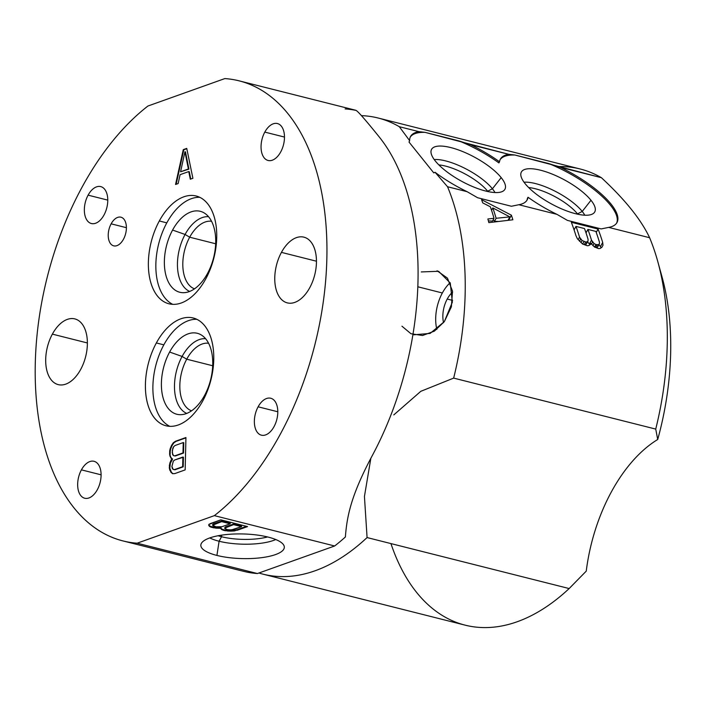 <?xml version="1.0" encoding="UTF-8"?>
<svg xmlns="http://www.w3.org/2000/svg" width="706" height="706" viewBox="0 0 706 706"><rect width="100%" height="100%" fill="white"/><g stroke="black" fill="none" stroke-linecap="round" stroke-linejoin="round"><path stroke-width="1.06" d="M355.762 110.357C356.662 110.348 360.422 113.622 379.148 136.849A237.26 138.032 104.2 0 1 371.347 457.338A237.26 138.032 -75.8 0 0 379.148 136.849C360.422 113.622 356.662 110.348 355.762 110.357A237.26 138.032 -75.8 0 0 345.137 108.918M246.95 572.116A237.26 138.032 -75.8 0 0 257.425 573.537L334.644 545.985A237.26 138.032 -75.8 0 0 345.375 536.992A237.26 138.032 104.2 0 1 334.644 545.985L214.359 515.636A237.26 138.032 -75.8 0 0 326.843 258.749A237.26 138.032 -75.8 0 0 224.843 78.578L147.933 106.024A237.26 138.032 -75.8 0 0 35.3 362.787A237.26 138.032 -75.8 0 0 137.141 543.196L214.359 515.636A237.26 138.032 -75.8 0 0 326.366 270.645A237.26 138.032 -75.8 0 0 239.105 80.846A237.26 138.032 -75.8 0 0 224.843 78.578L147.933 106.024A237.26 138.032 -75.8 0 0 35.785 351.014A237.26 138.032 -75.8 0 0 123.029 540.937A237.26 138.032 -75.8 0 0 137.141 543.196L257.425 573.537A237.26 138.032 104.2 0 1 246.95 572.116L240.287 570.519M378.142 118.017L580.217 168.999A235.222 136.849 104.2 0 1 601.38 177.683C625.022 199.604 641.101 219.619 649.617 237.728L608.66 227.394A66.364 21.718 28.5 0 0 617 222.514A66.364 21.718 28.5 0 0 560.423 167.348L548.703 163.545A66.364 21.718 -151.5 0 1 616.665 223.061A66.364 21.718 28.5 0 0 548.703 163.545L514.912 155.02L508.699 154.296A66.364 21.718 28.5 0 0 500.351 159.177A66.364 21.718 28.5 0 0 499.521 161.78A66.364 21.718 28.5 0 0 470.611 144.686L508.699 154.296A66.364 21.718 28.5 0 0 499.521 161.78L498.913 162.901L499.521 161.78A66.364 21.718 28.5 0 0 470.611 144.686L458.891 140.891A66.364 21.718 -151.5 0 1 498.913 162.901A66.364 21.718 28.5 0 0 458.891 140.891L425.1 132.366L418.879 131.634L399.305 126.701A235.222 136.849 -75.8 0 0 378.142 118.017A235.222 136.849 -75.8 0 0 361.428 115.634A235.222 136.849 104.2 0 1 399.305 126.701L409.63 140.635L409.03 142.082L433.793 172.908L435.028 172.255L447.542 186.746A235.222 136.849 104.2 0 1 453.658 378.107L420.802 391.318L393.789 414.907L420.811 391.318L453.658 378.107A235.222 136.849 -75.8 0 0 447.542 186.746L467.116 191.688L477.609 197.733L511.4 206.258L518.839 204.731A66.364 21.718 28.5 0 0 527.188 199.851A66.364 21.718 28.5 0 0 528.017 197.248L527.408 198.377A66.364 21.718 -151.5 0 1 526.852 200.398A66.364 21.718 28.5 0 0 527.408 198.377L528.017 197.248A66.364 21.718 28.5 0 0 556.928 214.342L567.421 220.396L601.212 228.92L608.66 227.394L649.617 237.728A235.222 136.849 104.2 0 1 655.733 429.089L453.658 378.107L655.733 429.089A235.222 136.849 -75.8 0 0 657.798 261.626A235.222 136.849 -75.8 0 0 649.617 237.728C641.101 219.619 625.022 199.604 601.38 177.683L514.912 155.02A66.364 21.718 28.5 0 0 500.077 159.75A66.364 21.718 -151.5 0 1 514.912 155.02L508.699 154.296L425.1 132.366A66.364 21.718 28.5 0 0 410.257 137.096A66.364 21.718 -151.5 0 1 425.1 132.366L418.879 131.634A66.364 21.718 28.5 0 0 410.539 136.523A66.364 21.718 28.5 0 0 409.63 140.635L409.03 142.082L433.793 172.908L435.028 172.255A66.364 21.718 28.5 0 0 467.116 191.688L477.609 197.733L511.4 206.258L518.839 204.731L556.928 214.342L518.839 204.731A66.364 21.718 28.5 0 0 528.017 197.248A66.364 21.718 28.5 0 0 556.928 214.342L567.421 220.396L601.212 228.92L608.66 227.394A66.364 21.718 28.5 0 0 611.017 204.052A66.364 21.718 28.5 0 0 560.423 167.348L601.38 177.683A235.222 136.849 -75.8 0 0 558.172 166.581M401.952 326.198L410.954 333.726L422.541 335.5L434.384 331.14L444.348 321.609L452.352 302.186L450.269 283.018L438.594 271.289L421.279 271.925M501.181 177.621A41.76 13.661 -151.5 0 1 485.71 191.044A41.76 13.661 -151.5 0 1 435.32 161.003A41.76 13.661 -151.5 0 1 450.799 147.58A41.76 13.661 -151.5 0 1 501.181 177.621L492.417 188.784A38.742 12.682 -151.5 0 1 494.977 192.544A38.742 12.682 28.5 0 0 492.417 188.784L501.181 177.621A41.76 13.661 28.5 0 0 461.115 150.934A41.76 13.661 28.5 0 0 431.172 150.325A41.76 13.661 28.5 0 0 435.32 161.003A41.76 13.661 28.5 0 0 472.676 186.587A41.76 13.661 28.5 0 0 504.366 190.064A41.76 13.661 28.5 0 0 501.181 177.621M590.993 200.275A41.76 13.661 -151.5 0 1 575.522 213.697A41.76 13.661 -151.5 0 1 525.132 183.666A41.76 13.661 -151.5 0 1 540.611 170.243A41.76 13.661 -151.5 0 1 590.993 200.275L582.229 211.447A38.742 12.682 -151.5 0 1 584.789 215.198A38.742 12.682 28.5 0 0 582.229 211.447L590.993 200.275A41.76 13.661 28.5 0 0 550.927 173.588A41.76 13.661 28.5 0 0 520.984 172.979A41.76 13.661 28.5 0 0 525.132 183.666A41.76 13.661 28.5 0 0 562.488 209.25A41.76 13.661 28.5 0 0 594.178 212.727A41.76 13.661 28.5 0 0 590.993 200.275M524.028 182.21A38.742 12.682 -151.5 0 1 582.229 211.447A38.742 12.682 28.5 0 0 524.028 182.21M528.67 187.567A34.912 11.42 -151.5 0 1 577.482 213.865L582.229 211.447L577.482 213.865A34.912 11.42 -151.5 0 1 577.764 214.227A34.912 11.42 28.5 0 0 577.482 213.865L577.482 213.865A34.912 11.42 28.5 0 0 528.67 187.567M434.216 159.547A38.742 12.682 -151.5 0 1 492.417 188.784A38.742 12.682 28.5 0 0 434.216 159.547M438.858 164.913A34.912 11.42 -151.5 0 1 487.669 191.211L492.417 188.784L487.669 191.211A34.912 11.42 -151.5 0 1 487.952 191.564A34.912 11.42 28.5 0 0 487.669 191.211L487.669 191.211A34.912 11.42 28.5 0 0 438.858 164.913M390.939 543.585A235.222 136.849 -75.8 0 0 569.16 588.548A235.222 136.849 104.2 0 1 465.139 625.154L263.064 574.172A235.222 136.849 -75.8 0 0 367.076 537.566L569.16 588.548L586.254 571.119A135.578 78.869 104.2 0 1 657.718 439.494L655.733 429.089L657.718 439.494A215.568 125.412 -75.8 0 0 659.836 269.524M657.798 261.626L662.016 276.858A215.568 125.412 104.2 0 1 657.718 439.494A135.578 78.869 104.2 0 0 586.254 571.119L569.16 588.548L367.076 537.566L364.437 496.459L370.862 458.229L364.437 496.459L367.076 537.566A235.222 136.849 104.2 0 1 258.925 573.007A235.222 136.849 -75.8 0 0 263.064 574.172M512.865 219.778A235.222 136.849 -75.8 0 0 511.409 215.189L481.536 199.648A235.222 136.849 104.2 0 1 482.745 202.887L490.361 206.805A235.222 136.849 104.2 0 1 494.015 218.295L487.864 218.975A235.222 136.849 104.2 0 1 488.843 222.637L512.865 219.778L488.843 222.637A235.222 136.849 -75.8 0 0 487.864 218.975L494.015 218.295L492.497 221.084L488.384 220.899L492.497 221.084L494.015 218.295A235.222 136.849 -75.8 0 0 490.361 206.805L482.745 202.887A235.222 136.849 -75.8 0 0 481.536 199.648L511.409 215.189A235.222 136.849 104.2 0 1 512.865 219.778M590.816 243.27L594.496 247.003L598.644 248.618L600.188 248.441L601.962 247.197L602.986 245.238L602.686 242.44A235.222 136.849 -75.8 0 0 598.079 229.044L571.348 222.302A235.222 136.849 104.2 0 1 575.955 235.698L577.393 238.778L582.556 243.994L587.268 245.75L588.813 245.573L590.587 244.329L590.816 243.27L590.039 244.717L590.816 243.27L590.587 244.329L588.813 245.573L587.268 245.75L582.556 243.994L577.393 238.778L575.955 235.698A235.222 136.849 -75.8 0 0 571.348 222.302L598.079 229.044L596.243 232.433L598.079 229.044A235.222 136.849 104.2 0 1 602.686 242.44L600.444 246.562L598.926 244.664L600.444 246.562L602.686 242.44L602.986 245.238L601.962 247.197L600.188 248.441L598.644 248.618L594.496 247.003L590.816 243.27M509.873 216.892L496.115 218.278A235.222 136.849 -75.8 0 0 492.823 207.935L509.873 216.892L508.011 220.316L509.873 216.892L492.823 207.935L491.544 210.291L492.823 207.935A235.222 136.849 104.2 0 1 496.115 218.278L509.873 216.892M595.882 231.427A235.222 136.849 104.2 0 1 599.447 242.167L599.403 243.782L598.609 244.682L595.935 244.567L594.064 243.535L591.487 240.155A235.222 136.849 -75.8 0 0 587.913 229.415L595.882 231.427L587.913 229.415L586.024 232.901L587.913 229.415A235.222 136.849 104.2 0 1 591.487 240.155L589.369 244.055L587.551 241.796L589.369 244.055L591.487 240.155L592.581 242.061L591.434 244.179L592.581 242.061L594.064 243.535L592.916 245.644L594.064 243.535L595.935 244.567L594.584 247.056L595.935 244.567L597.073 244.85L595.688 247.409L594.831 247.197L595.688 247.409L597.073 244.85L598.609 244.682L597.1 247.471L595.688 247.409L597.1 247.471L599.403 243.782L597.647 247.021L599.403 243.782L599.447 242.167A235.222 136.849 -75.8 0 0 595.882 231.427M585.698 241.981L582.115 240.525L579.538 237.137A235.222 136.849 -75.8 0 0 575.972 226.405L584.506 228.559A235.222 136.849 104.2 0 1 588.072 239.29L588.027 240.914L587.233 241.814L585.698 241.981L584.312 244.541L582.891 244.179L584.312 244.541L585.698 241.981L587.233 241.814L585.724 244.603L584.312 244.541L585.724 244.603L588.027 240.914L586.271 244.152L588.027 240.914L588.072 239.29A235.222 136.849 -75.8 0 0 584.506 228.559L575.972 226.405L574.084 229.882L575.972 226.405A235.222 136.849 104.2 0 1 579.538 237.137L578.161 239.678L579.538 237.137L580.641 239.052L579.458 241.214L580.641 239.052L582.115 240.525L580.976 242.626L582.115 240.525L585.698 241.981M371.347 457.338C350.758 496.353 346.937 516.677 345.375 536.992C346.937 516.677 350.758 496.353 371.347 457.338M309.775 287.66A33.897 19.715 -75.8 0 0 303.898 237.154A33.897 19.715 -75.8 0 0 281.438 252.377L316.447 261.211L281.438 252.377A33.897 19.715 104.2 0 1 310.887 241.876A33.897 19.715 104.2 0 1 309.775 287.66A33.897 19.715 104.2 0 1 280.326 298.161A33.897 19.715 104.2 0 1 281.438 252.377A33.897 19.715 -75.8 0 0 287.316 302.883A33.897 19.715 -75.8 0 0 309.775 287.66M258.114 406.806A19.044 11.084 104.2 0 1 274.669 400.893A19.044 11.084 104.2 0 1 274.043 426.627A19.044 11.084 104.2 0 1 257.487 432.531A19.044 11.084 104.2 0 1 258.114 406.806L277.793 411.766L258.114 406.806A19.044 11.084 -75.8 0 0 261.423 435.187A19.044 11.084 -75.8 0 0 274.043 426.627A19.044 11.084 -75.8 0 0 270.742 398.246A19.044 11.084 -75.8 0 0 258.114 406.806M264.803 132.101A19.044 11.084 104.2 0 1 281.35 126.189A19.044 11.084 104.2 0 1 280.723 151.922A19.044 11.084 104.2 0 1 264.176 157.826A19.044 11.084 104.2 0 1 264.803 132.101L284.474 137.061L264.803 132.101A19.044 11.084 -75.8 0 0 268.103 160.483A19.044 11.084 -75.8 0 0 280.723 151.922A19.044 11.084 -75.8 0 0 277.423 123.541A19.044 11.084 -75.8 0 0 264.803 132.101M88.1 195.156A19.044 11.084 104.2 0 1 104.647 189.243A19.044 11.084 104.2 0 1 104.02 214.977A19.044 11.084 104.2 0 1 87.473 220.881A19.044 11.084 104.2 0 1 88.1 195.156L107.771 200.116L88.1 195.156A19.044 11.084 -75.8 0 0 91.401 223.537A19.044 11.084 -75.8 0 0 104.02 214.977A19.044 11.084 -75.8 0 0 100.72 186.596A19.044 11.084 -75.8 0 0 88.1 195.156M81.411 469.861A19.044 11.084 104.2 0 1 97.966 463.948A19.044 11.084 104.2 0 1 97.34 489.682A19.044 11.084 104.2 0 1 80.784 495.586A19.044 11.084 104.2 0 1 81.411 469.861L101.09 474.82L81.411 469.861A19.044 11.084 -75.8 0 0 84.72 498.242A19.044 11.084 -75.8 0 0 97.34 489.682A19.044 11.084 -75.8 0 0 94.039 461.3A19.044 11.084 -75.8 0 0 81.411 469.861M159.318 220.969A55.589 32.335 104.2 0 1 207.617 203.734A55.589 32.335 104.2 0 1 205.79 278.826A55.589 32.335 104.2 0 1 157.491 296.061A55.589 32.335 104.2 0 1 159.318 220.969L166.801 222.858A55.589 32.335 104.2 0 1 199.798 197.327A55.589 32.335 104.2 0 0 166.801 222.858L159.318 220.969A55.589 32.335 -75.8 0 0 168.955 303.792A55.589 32.335 -75.8 0 0 205.79 278.826A55.589 32.335 -75.8 0 0 196.153 196.003A55.589 32.335 -75.8 0 0 159.318 220.969M156.353 342.957A55.589 32.335 104.2 0 1 204.652 325.722A55.589 32.335 104.2 0 1 202.825 400.805A55.589 32.335 104.2 0 1 154.526 418.04A55.589 32.335 104.2 0 1 156.353 342.957L163.836 344.846A55.589 32.335 104.2 0 1 196.824 319.315A55.589 32.335 104.2 0 0 163.836 344.846L156.353 342.957A55.589 32.335 -75.8 0 0 165.989 425.78A55.589 32.335 -75.8 0 0 202.825 400.805A55.589 32.335 -75.8 0 0 193.179 317.982A55.589 32.335 -75.8 0 0 156.353 342.957M52.368 334.123A33.897 19.715 104.2 0 1 81.817 323.613A33.897 19.715 104.2 0 1 80.705 369.397A33.897 19.715 104.2 0 1 51.256 379.907A33.897 19.715 104.2 0 1 52.368 334.123L87.376 342.957L52.368 334.123A33.897 19.715 -75.8 0 0 58.245 384.629A33.897 19.715 -75.8 0 0 80.705 369.397A33.897 19.715 -75.8 0 0 74.827 318.9A33.897 19.715 -75.8 0 0 52.368 334.123M111.133 223.828A14.782 8.596 104.2 0 1 123.974 219.248A14.782 8.596 104.2 0 1 123.488 239.21A14.782 8.596 104.2 0 1 110.648 243.791A14.782 8.596 104.2 0 1 111.133 223.828L126.4 227.685L111.133 223.828A14.782 8.596 -75.8 0 0 113.701 245.847A14.782 8.596 -75.8 0 0 123.488 239.21A14.782 8.596 -75.8 0 0 120.929 217.192A14.782 8.596 -75.8 0 0 111.133 223.828M183.278 149.637L186.746 148.401L192.897 178.3L190.293 179.227L188.758 171.576L180.083 174.673L178.15 183.56L175.547 184.487L183.278 149.637L186.746 148.401L192.897 178.3L190.293 179.227L188.758 171.576L189.296 171.717L190.77 179.059L189.296 171.717L188.758 171.576L180.083 174.673L178.15 183.56L175.547 184.487L183.278 149.637L183.807 149.769L183.278 149.637M171.205 459.853L172.096 458.856L170.005 456.182L169.705 450.825L171.558 445.389L173.349 442.697L175.529 441.241L185.943 437.526L185.157 469.896L174.744 473.611L172.591 473.7L169.669 469.958L169.352 465.289L171.205 459.853L172.626 458.988L170.375 463.207L169.819 468.184L171.443 472.385L172.952 473.682L170.905 472.252L171.443 472.385L169.669 469.958L170.208 470.099L169.29 468.052L169.819 468.184L169.89 465.43L169.352 465.289L169.89 465.43L170.375 463.207L169.837 463.074L170.375 463.207L171.743 459.985L171.205 459.853L172.626 458.988L171.24 458.476L172.626 458.988L171.24 458.476L170.005 456.182L171.779 458.609L170.005 456.182L169.625 454.276L170.543 456.314L169.625 454.276L169.705 450.825L170.243 450.966L170.155 454.408L170.243 450.966L169.705 450.825L170.19 448.61L170.728 448.742L170.243 450.966L170.728 448.742L170.19 448.61L171.558 445.389L172.096 445.521L170.728 448.742L172.096 445.521L171.558 445.389L173.349 442.697L173.879 442.839L172.096 445.521L173.879 442.839L173.349 442.697L175.529 441.241L176.068 441.374L173.879 442.839L176.068 441.374L175.529 441.241L185.943 437.526L185.157 469.896L174.744 473.611L172.591 473.7L170.905 472.252L169.29 468.052L169.837 463.074L171.205 459.853M188.396 168.981L184.946 151.772L180.586 171.77L188.396 168.981L184.946 151.772L185.475 151.905L188.926 169.113L180.586 171.77L188.926 169.113L188.396 168.981L188.926 169.113L185.475 151.905L184.946 151.772L180.586 171.77L188.396 168.981M174.408 469.631L182.651 466.692L182.889 457.047L174.647 459.994L173.332 461.142L171.911 466.428L173.129 469.411L174.408 469.631L183.189 466.825L174.947 469.772L173.129 469.411L174.947 469.772L183.189 466.825L182.651 466.692L182.889 457.047L183.428 457.188L183.189 466.825L183.428 457.188L174.647 459.994L173.332 461.142L171.911 466.428L172.29 468.343L173.129 469.411L174.408 469.631M172.29 450.587L172.626 454.567L173.464 455.635L174.744 455.855L182.986 452.917L183.242 442.583L175 445.53L173.676 446.677L172.776 448.363L172.246 452.652L173.464 455.635L175.282 455.997L173.994 455.767L175.282 455.997L183.525 453.049L175.282 455.997L183.525 453.049L182.986 452.917L183.242 442.583L183.772 442.724L183.525 453.049L183.772 442.724L183.242 442.583L175 445.53L173.676 446.677L172.29 450.587M214.359 515.636L334.644 545.985L257.425 573.537L137.141 543.196L214.359 515.636M268.236 537.116A41.76 12.329 -178.6 0 0 209.647 537.963A41.76 12.329 -178.6 0 0 216.918 555.428A41.76 12.329 -178.6 0 0 275.508 554.581A41.76 12.329 -178.6 0 0 268.236 537.116A41.76 12.329 -178.6 0 0 225.629 534.636A41.76 12.329 -178.6 0 0 200.945 544.45A41.76 12.329 -178.6 0 0 216.918 555.428L219.098 541.237A38.742 11.437 1.4 0 1 209.761 537.928A38.742 11.437 -178.6 0 0 219.098 541.237L216.918 555.428A41.76 12.329 -178.6 0 0 261.997 557.616A41.76 12.329 -178.6 0 0 284.253 546.479A41.76 12.329 -178.6 0 0 268.236 537.116M221.022 528.088L220.722 528.538L221.693 529.579L225.24 530.736L234.401 530.938L247.55 526.588L220.819 519.845L208.808 524.479L208.782 525.529L211.023 527.153L216.01 528.15L221.022 528.088L221.04 527.444L221.022 528.088L219.584 528.256L219.601 527.611L221.04 527.444L219.601 527.611L219.584 528.256L216.01 528.15L216.027 527.497L219.601 527.611L213.874 527.867L213.883 527.223L216.027 527.497L213.883 527.223L213.874 527.867L211.023 527.153L211.041 526.508L213.883 527.223L211.041 526.508L211.023 527.153L209.753 526.57L209.77 525.917L211.041 526.508L209.77 525.917L209.753 526.57L208.782 525.529L208.808 524.479L210.406 523.561L220.819 519.845L247.55 526.588L237.137 530.303L237.154 529.659L246.5 526.323L234.401 530.938L234.418 530.285L237.154 529.659L234.418 530.285L234.401 530.938L230.959 531.124L230.977 530.48L234.418 530.285L230.977 530.48L230.959 531.124L227.385 531.018L227.403 530.365L230.977 530.48L225.24 530.736L225.258 530.091L227.403 530.365L225.258 530.091L225.24 530.736L222.972 530.162L222.981 529.518L225.258 530.091L221.693 529.579L221.71 528.935L222.981 529.518L221.71 528.935L221.693 529.579L220.722 528.538L221.022 528.088M241.54 526.658L231.427 529.924L227.279 529.668L224.596 528.194L233.571 524.646L241.54 526.658L241.549 526.014L241.54 526.658L233.571 524.646L233.589 524.002L241.549 526.014L233.589 524.002L233.571 524.646L225.329 527.594L225.346 526.941L233.589 524.002L225.346 526.941L224.596 528.194L225.346 526.941L224.596 528.194L226.141 529.376L229.415 529.941L233.298 529.597L241.54 526.658M215.904 526.8L212.656 525.185L221.631 521.637L230.165 523.79L221.922 526.729L215.904 526.8L221.922 526.729L230.165 523.79L230.182 523.137L230.165 523.79L221.631 521.637L221.649 520.984L230.182 523.137L221.649 520.984L221.631 521.637L213.388 524.576L213.406 523.931L221.649 520.984L213.406 523.931L212.656 525.185L212.674 524.54L213.406 523.931L212.674 524.54L212.93 525.785L215.904 526.8M275.764 539.534A38.742 11.437 1.4 0 1 219.098 541.237A38.742 11.437 -178.6 0 0 275.764 539.534M267.548 536.948A34.912 10.308 1.4 0 1 221.543 536.736L219.098 541.237L221.543 536.736A34.912 10.308 1.4 0 1 218.092 535.748A34.912 10.308 -178.6 0 0 221.543 536.736L221.587 535.157L221.543 536.736A34.912 10.308 -178.6 0 0 267.548 536.948M208.799 524.885L209.77 525.917L208.799 524.885M220.978 528.15L221.71 528.935L220.978 528.15M172.793 304.357A55.589 32.335 104.2 0 1 166.801 222.858A55.589 32.335 104.2 0 0 172.793 304.357M172.582 230.059A41.76 24.295 -75.8 0 0 171.214 286.459A41.76 24.295 -75.8 0 0 207.493 273.513A41.76 24.295 -75.8 0 0 208.87 217.113A41.76 24.295 -75.8 0 0 172.582 230.059A41.76 24.295 -75.8 0 0 165.133 271.722A41.76 24.295 -75.8 0 0 183.525 292.708A41.76 24.295 -75.8 0 0 207.493 273.513A41.76 24.295 -75.8 0 0 203.716 212.674A41.76 24.295 -75.8 0 0 172.582 230.059L185.078 234.463L172.582 230.059M189.676 291.446A38.733 22.53 104.2 0 1 185.078 234.463A38.733 22.53 104.2 0 1 208.535 216.698A38.733 22.53 -75.8 0 0 185.078 234.463L189.685 237.207A34.912 20.306 104.2 0 1 211.544 221.278A34.912 20.306 -75.8 0 0 189.685 237.207L185.078 234.463A38.733 22.53 -75.8 0 0 189.676 291.446M194.503 288.842A34.912 20.306 104.2 0 1 189.685 237.207A34.912 20.306 -75.8 0 0 194.503 288.842M215.657 243.764L189.685 237.207L215.657 243.764M169.828 426.336A55.589 32.335 104.2 0 1 163.836 344.846A55.589 32.335 104.2 0 0 169.828 426.336M169.616 352.038A41.76 24.295 -75.8 0 0 168.24 408.447A41.76 24.295 -75.8 0 0 204.528 395.501A41.76 24.295 -75.8 0 0 205.896 339.092A41.76 24.295 -75.8 0 0 169.616 352.038A41.76 24.295 -75.8 0 0 162.168 393.71A41.76 24.295 -75.8 0 0 180.559 414.696A41.76 24.295 -75.8 0 0 204.528 395.501A41.76 24.295 -75.8 0 0 200.751 334.653A41.76 24.295 -75.8 0 0 169.616 352.038L182.104 356.451L169.616 352.038M186.711 413.425A38.733 22.53 104.2 0 1 182.104 356.451A38.733 22.53 104.2 0 1 205.561 338.686A38.733 22.53 -75.8 0 0 182.104 356.451L186.719 359.195A34.912 20.306 104.2 0 1 208.579 343.266A34.912 20.306 -75.8 0 0 186.719 359.195L182.104 356.451A38.733 22.53 -75.8 0 0 186.711 413.425M191.529 410.83A34.912 20.306 104.2 0 1 186.719 359.195A34.912 20.306 -75.8 0 0 191.529 410.83M212.691 365.752L186.719 359.195L212.691 365.752M186.808 148.701L183.807 149.769L176.156 184.275L183.807 149.769L186.808 148.701M185.934 437.852L176.068 441.374L185.934 437.852M447.225 299.044A22.23 12.937 -75.8 0 0 443.553 322.66A22.23 12.937 -75.8 0 1 447.225 299.044L452.59 300.394L447.225 299.044A22.23 12.937 -75.8 0 1 452.617 292.072A22.23 12.937 -75.8 0 0 447.225 299.044M442.353 292.981A33.897 19.715 104.2 0 1 450.146 282.727A33.897 19.715 104.2 0 0 442.353 292.981L417.784 286.777L442.353 292.981A33.897 19.715 104.2 0 0 436.855 329.393A33.897 19.715 104.2 0 1 442.353 292.981M413.84 334.794L430.13 333.417L444.348 321.609L451.381 306.81L452.502 291.154L447.436 278.111L437.058 270.769M435.028 172.255A66.364 21.718 28.5 0 0 467.116 191.688L447.542 186.746L435.028 172.255M418.879 131.634A66.364 21.718 28.5 0 0 409.63 140.635L399.305 126.701L418.879 131.634M508.664 220.246L511.409 215.189L508.664 220.246M498.26 221.455L494.482 221.287L493.229 219.734L494.482 221.287L496.115 218.278L494.482 221.287L498.26 221.455M601.106 247.797L600.444 246.562L601.106 247.797M590.066 244.655L589.369 244.055L590.066 244.655M582.644 244.038L583.994 241.549L582.644 244.038M239.105 80.846L355.93 110.312M123.029 540.937L239.855 570.413"/></g></svg>
